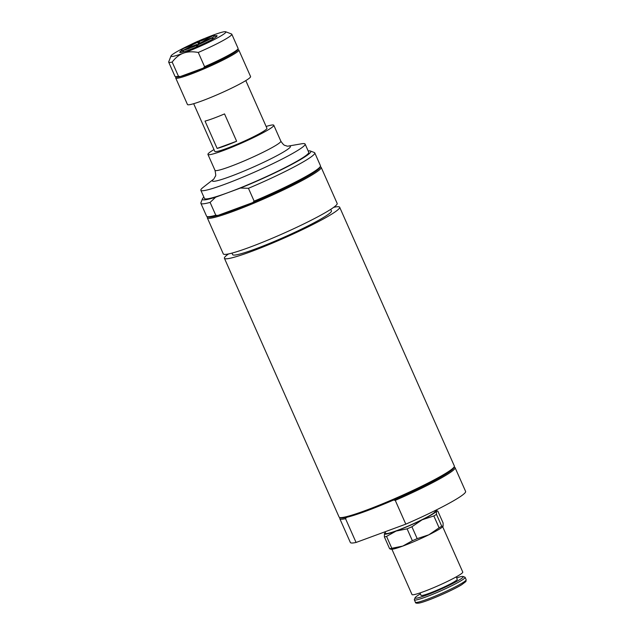 <?xml version="1.0" encoding="UTF-8"?>
<svg xmlns="http://www.w3.org/2000/svg" width="635" height="635" viewBox="0 0 635 635"><rect width="100%" height="100%" fill="white"/><g stroke="black" fill="none" stroke-linecap="round" stroke-linejoin="round"><path stroke-width="0.95" d="M333.708 207.32A63.032 5.707 156.1 0 1 339.661 207.224L454.342 466.011A63.032 5.707 156.1 0 1 454.319 466.59L453.858 467.765A62.127 5.62 156.1 0 1 393.533 500.055L395.264 500.372L405.797 524.153L356.068 542.457L345.535 518.684A63.032 5.707 156.1 0 1 339.82 518.724A63.032 5.707 156.1 0 1 339.852 518.144L340.05 517.644M345.535 518.684L346.543 517.358A62.127 5.62 156.1 0 1 340.725 517.898L339.542 517.454A63.032 5.707 156.1 0 1 339.098 517.081L224.417 258.294A63.032 5.707 156.1 0 1 228.489 253.944M356.068 542.457A63.032 5.707 156.1 0 1 350.361 542.496L339.82 518.724M393.533 500.055A62.127 5.62 156.1 0 1 346.543 517.358M454.12 467.09L454.62 467.281A63.032 5.707 156.1 0 1 455.073 467.654A63.032 5.707 156.1 0 1 395.264 500.372M455.073 467.654L465.606 491.426A63.032 5.707 156.1 0 1 405.797 524.153M454.319 466.59A63.032 5.707 156.1 0 1 444.992 473.773A63.032 5.707 156.1 0 1 383.913 503.245A63.032 5.707 156.1 0 1 339.542 517.454M231.965 253.111L232.648 254.643A54.023 4.889 -23.9 0 0 284.02 237.228A54.023 4.889 -23.9 0 0 331.43 210.868L330.756 209.336M320.223 166.799L320.738 166.989A62.278 5.636 156.1 0 1 321.175 167.354L337.161 203.43A62.278 5.636 156.1 0 1 308.34 221.678A62.278 5.636 156.1 0 1 249.047 247.499A62.278 5.636 156.1 0 1 223.29 253.889L207.304 217.821A62.278 5.636 156.1 0 1 207.327 217.241L207.526 216.733M321.175 167.354A62.278 5.636 156.1 0 1 292.354 185.611A62.278 5.636 156.1 0 1 233.061 211.423A62.278 5.636 156.1 0 1 207.304 217.821M308.15 150.932A59.277 5.366 156.1 0 1 310.38 151.011A59.277 5.366 156.1 0 1 240.451 188.055L248.444 188.293A62.278 5.636 -23.9 0 0 314.762 152.868L320.453 165.711A62.278 5.636 156.1 0 1 320.421 166.291L319.961 167.465A61.381 5.556 156.1 0 1 252.714 202.613A61.381 5.556 156.1 0 1 233.148 210.336A61.381 5.556 156.1 0 1 217.94 215.416A61.381 5.556 156.1 0 1 208.201 216.987L207.018 216.543A62.278 5.636 156.1 0 1 206.573 216.178L200.882 203.335A62.278 5.636 -23.9 0 0 210.098 202.406L215.67 197.183A59.277 5.366 156.1 0 1 202.446 198.842A59.277 5.366 156.1 0 1 203.883 197.136M248.444 188.293L254.135 201.136L252.714 202.613L217.94 215.416L215.789 215.257L210.098 202.406M320.421 166.291A62.278 5.636 156.1 0 1 254.135 201.136M314.762 152.868A62.278 5.636 -23.9 0 0 314.317 152.511L310.38 151.011M202.446 198.842L200.914 202.763A62.278 5.636 -23.9 0 0 200.882 203.335M215.789 215.257A62.278 5.636 156.1 0 1 207.018 216.543M215.67 197.183L240.451 188.055M287.98 146.145L301.315 143.835A57.023 5.159 156.1 0 1 305.117 144.066L308.745 152.265A57.023 5.159 156.1 0 1 282.353 168.981A57.023 5.159 156.1 0 1 228.06 192.619A57.023 5.159 156.1 0 1 218.353 195.993A57.023 5.159 156.1 0 1 204.478 198.469L200.843 190.278A57.023 5.159 156.1 0 1 203.224 187.309L213.892 178.975A42.688 3.866 156.1 0 0 222.79 179.11A42.688 3.866 156.1 0 0 277.987 155.115A42.688 3.866 156.1 0 0 288.004 146.145M224.528 113.911L236.633 141.24A28.511 2.58 156.1 0 1 225.385 145.732A28.511 2.58 156.1 0 1 217.13 148.415L205.026 121.094A28.511 2.58 -23.9 0 0 213.273 118.412A28.511 2.58 -23.9 0 0 224.528 113.911M217.13 148.415L236.633 141.24M193.667 103.703L214.797 151.4A28.511 2.58 -23.9 0 0 226.592 148.471A28.511 2.58 -23.9 0 0 253.738 136.652A28.511 2.58 -23.9 0 0 266.938 128.294L245.801 80.597M266.128 126.468A36.012 3.262 156.1 0 1 273.796 125.254A36.012 3.262 156.1 0 1 253.516 137.581A36.012 3.262 156.1 0 1 216.71 152.868A36.012 3.262 156.1 0 1 207.939 154.44A36.012 3.262 156.1 0 1 213.995 149.574M305.117 144.066A57.023 5.159 156.1 0 1 273.002 163.592A57.023 5.159 156.1 0 1 214.717 187.793A57.023 5.159 156.1 0 1 200.843 190.278M198.945 42.553A19.812 1.794 156.1 0 1 199.414 42.347M215.868 36.465A19.812 1.794 156.1 0 1 216.678 36.505M180.562 52.514A19.812 1.794 156.1 0 1 181.078 51.887M181.189 50.879A20.407 1.849 -23.9 0 0 179.919 52.475A20.407 1.849 -23.9 0 0 194.286 47.871A20.407 1.849 -23.9 0 0 214.066 38.33A20.407 1.849 -23.9 0 0 217.083 36.005A20.407 1.849 -23.9 0 0 215.051 35.87M199.152 41.751A20.407 1.849 -23.9 0 0 198.644 41.974M205.256 38.219A30.012 2.715 156.1 0 1 213.463 35.004A30.012 2.715 156.1 0 1 225.663 31.75A30.012 2.715 156.1 0 1 213.05 40.18A30.012 2.715 156.1 0 1 183.404 53.165A30.012 2.715 156.1 0 1 171.005 55.967A30.012 2.715 156.1 0 1 189.508 45.196M198.247 41.196A30.012 2.715 156.1 0 1 199.541 40.632M171.005 55.967L168.712 61.849A34.512 3.127 -23.9 0 0 168.696 62.166A34.512 3.127 -23.9 0 0 172.172 62.071C175.609 57.594 179.356 54.626 183.404 53.165C187.436 51.649 192.389 51.411 198.279 52.459A34.512 3.127 -23.9 0 0 231.807 34.203A34.512 3.127 -23.9 0 0 231.561 33.996L225.663 31.75M168.696 62.166L174.99 76.375A34.512 3.127 -23.9 0 0 175.236 76.581A34.512 3.127 -23.9 0 0 178.467 76.279L172.172 62.071M178.467 76.279L180.292 76.557A33.615 3.04 -23.9 0 0 190.079 73.382A33.615 3.04 -23.9 0 0 203.478 68.024L180.292 76.557A33.615 3.04 156.1 0 1 176.419 77.025L175.236 76.581M238.085 48.728L237.625 49.903A33.615 3.04 156.1 0 1 203.478 68.024L204.573 66.667A34.512 3.127 -23.9 0 0 238.085 48.728A34.512 3.127 -23.9 0 0 238.101 48.411L231.807 34.203M198.279 52.459L204.573 66.667M237.768 49.538L238.585 49.847A34.512 3.127 156.1 0 1 238.831 50.054A34.512 3.127 156.1 0 1 222.853 60.166A34.512 3.127 156.1 0 1 189.992 74.478A34.512 3.127 156.1 0 1 175.72 78.018A34.512 3.127 156.1 0 1 175.736 77.7L176.054 76.891M175.72 78.018L187.468 104.521A34.512 3.127 -23.9 0 0 210.614 97.52A34.512 3.127 -23.9 0 0 245.451 80.812A34.512 3.127 -23.9 0 0 250.579 76.557L238.831 50.054M205.311 40.227L204.986 39.497L212.574 35.75A18.28 1.651 -23.9 0 0 199.581 40.537L199.112 41.656L199.763 43.124M204.986 39.497A9.001 0.818 -23.9 0 0 199.112 41.656M181.094 51.721L181.245 50.355A18.28 1.651 -23.9 0 0 182.745 50.467L190.397 46.863M188.476 50.165A101.187 58.476 69.8 0 0 188.389 50.086L189.547 49.76M205.724 42.743L206.954 42.14M216.098 36.989L215.813 36.544L216.257 36.87M205.288 40.434L205.216 40.283A9.001 0.818 -23.9 0 0 206.2 39.394A9.001 0.818 -23.9 0 0 205.605 39.354L205.827 39.862M197.731 44.95L198.199 43.831A9.001 0.818 -23.9 0 0 204.47 40.735L211.582 38.116A18.28 1.651 -23.9 0 1 197.731 44.95L198.207 46.204M196.834 46.799L196.358 45.545A18.28 1.651 -23.9 0 1 183.364 50.332L190.952 46.585A9.001 0.818 -23.9 0 0 193.461 45.768A9.001 0.818 -23.9 0 0 196.834 44.426L197.715 46.418M191.064 46.561L190.722 45.799A9.001 0.818 -23.9 0 0 189.738 46.688A9.001 0.818 -23.9 0 0 190.333 46.728M198.398 43.744L197.739 42.251A9.001 0.818 -23.9 0 0 191.476 45.347L191.905 46.307M197.739 42.251L198.207 41.124L199.358 43.355M205.216 40.283L212.336 37.663A18.28 1.651 -23.9 0 0 214.622 35.568A18.28 1.651 -23.9 0 0 213.193 35.608L205.605 39.354M196.358 45.545L196.834 44.426M190.722 45.799L183.61 48.419A18.28 1.651 -23.9 0 0 181.245 50.355M198.207 41.124A18.28 1.651 -23.9 0 0 184.356 47.966L191.476 45.347M182.65 52.086L182.745 50.467M183.364 50.332L183.269 51.919M212.717 39.116L211.582 38.116M212.336 37.663L213.479 38.679M339.661 207.224A63.032 5.707 156.1 0 1 296.466 232.466A63.032 5.707 156.1 0 1 230.505 258.167A63.032 5.707 156.1 0 1 224.417 258.294M442.682 526.748L462.764 572.064A27.765 2.516 156.1 0 1 449.921 580.199A27.765 2.516 156.1 0 1 423.489 591.709A27.765 2.516 156.1 0 1 412.004 594.558L391.922 549.243M433.84 515.945L439.103 527.82L428.839 534.805L417.179 538.639L411.917 526.764L422.18 519.779L433.84 515.945A31.512 2.85 -23.9 0 0 436.475 514.35L436.451 511.151A28.511 2.58 156.1 0 0 435.983 510.643A28.511 2.58 156.1 0 0 434.769 510.723L435.102 511.485A27.011 2.445 156.1 0 1 422.6 519.398A27.011 2.445 156.1 0 1 396.883 530.598A27.011 2.445 156.1 0 1 385.707 533.368L385.016 531.797M456.636 577.866A26.376 2.389 156.1 0 1 463.09 576.485L464.907 577.183A27.765 2.516 156.1 0 1 465.106 577.342A27.765 2.516 156.1 0 1 452.255 585.478A27.765 2.516 156.1 0 1 425.823 596.987A27.765 2.516 156.1 0 1 414.345 599.837A27.765 2.516 156.1 0 1 414.353 599.583L415.068 597.773A26.376 2.389 156.1 0 1 420.418 593.915M463.09 576.485A26.376 2.389 156.1 0 1 452.017 583.898A26.376 2.389 156.1 0 1 425.958 595.305A26.376 2.389 156.1 0 1 415.068 597.773M456.208 576.897L457.279 579.303A19.812 1.794 156.1 0 1 448.112 585.105A19.812 1.794 156.1 0 1 429.244 593.32A19.812 1.794 156.1 0 1 421.053 595.352L419.989 592.947M435.983 510.643L437.047 510.754L436.451 511.151A28.511 2.58 156.1 0 1 422.18 519.779A28.511 2.58 156.1 0 1 396.129 531.05L407.106 528.844L412.369 540.718L402.788 546.084L391.811 548.291L386.548 536.416L396.129 531.05A28.511 2.58 156.1 0 1 384.358 533.702A28.511 2.58 156.1 0 1 384.5 533.463L384.373 536.9L389.636 548.775L391.017 548.727M407.106 528.844A31.512 2.85 -23.9 0 0 411.917 526.764M417.179 538.639A31.512 2.85 156.1 0 1 412.369 540.718M384.373 536.9A31.512 2.85 -23.9 0 0 386.548 536.416M391.811 548.291A31.512 2.85 156.1 0 1 389.636 548.775M436.451 511.151L437.832 511.104L443.095 522.978L443.111 526.185L441.738 526.225A31.512 2.85 156.1 0 1 439.103 527.82M441.738 526.225L436.475 514.35M390.422 549.132L391.485 549.235A28.511 2.58 -23.9 0 0 402.788 546.084A28.511 2.58 -23.9 0 0 428.839 534.805A28.511 2.58 -23.9 0 0 442.976 526.423M384.461 533.511L384.5 533.463A28.511 2.58 156.1 0 1 385.374 532.614M287.615 146.209L286.655 145.994C284.575 144.923 284.599 146.606 280.845 141.16A36.012 3.262 156.1 0 1 270.327 148.534A36.012 3.262 156.1 0 1 223.758 168.783A36.012 3.262 156.1 0 1 214.995 170.347C215.789 174.26 215.932 176.197 215.408 176.149L213.82 179.046M461.542 584.811A26.376 2.389 156.1 0 1 428.141 600.226M462.05 583.152A27.765 2.516 156.1 0 1 426.887 599.384A27.765 2.516 156.1 0 1 415.401 602.234C415.282 603.075 416.417 603.369 418.822 603.115C425.585 602.099 452.096 590.693 461.701 584.732L465.915 581.533L466.169 579.739A27.765 2.516 156.1 0 1 462.05 583.152M207.939 154.44L214.995 170.347M273.796 125.254L280.845 141.16M214.622 35.568L216.337 36.806M414.345 599.837L415.401 602.234M465.106 577.342L466.169 579.739"/></g></svg>
